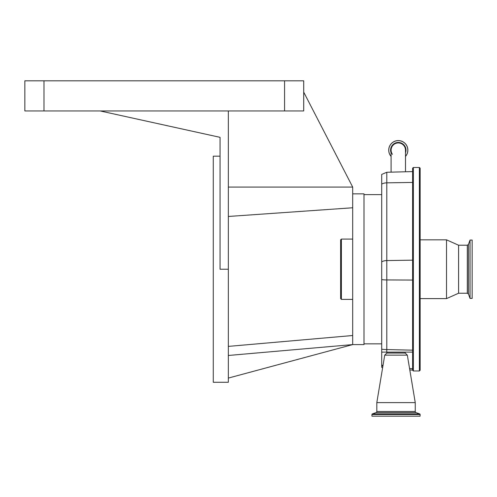<?xml version="1.0" encoding="UTF-8"?>
<svg xmlns="http://www.w3.org/2000/svg" width="497" height="497" viewBox="0 0 497 497"><rect width="100%" height="100%" fill="white"/><g stroke="black" fill="none" stroke-linecap="round" stroke-linejoin="round"><path stroke-width="0.75" d="M472.15 298.393L472.15 240.057L470.038 240.057L470.038 298.393L472.15 298.393M470.038 240.057L468.447 244.431L468.447 294.025L467.317 293.23L458.582 293.23L458.582 245.22L446.523 239.834L420.145 239.834L420.145 220.941M458.582 293.23L446.523 298.616L446.523 239.834M420.145 349.919L420.145 203.944M420.145 370.215L420.145 168.234L419.393 167.483L419.393 370.973L420.145 370.215L420.145 329.033M420.145 209.417L420.145 186.437M446.523 298.616L420.145 298.616L420.145 317.508M420.145 168.234L420.145 176.019M412.609 351.826L412.609 168.234L413.361 167.483L413.361 370.973L412.609 370.215L412.609 352.131L386.747 352.131L412.609 352.131M398.29 142.95A7.2 7.2 0 0 1 405.49 150.144A7.2 7.2 0 0 0 398.29 142.95A7.2 7.2 0 0 0 391.096 150.144A7.2 7.2 0 0 1 398.29 142.95A7.2 7.2 0 0 0 392.45 154.35A7.2 7.2 0 0 1 391.096 150.144L391.096 172.148M391.096 156.456A9.573 9.573 0 0 1 398.29 140.576A9.573 9.573 0 0 1 405.49 156.456M412.609 182.436L386.79 182.834L386.79 172.266L381.708 174.416L381.708 352.131L386.747 352.131L386.79 349.565L412.609 350.174M409.578 368.588L412.609 368.693M382.895 366.109L381.708 364.779L381.708 367.24L382.584 367.979M381.708 364.779L381.708 352.131M352.696 193.861L363.997 193.861L363.997 344.595L352.696 344.595L228.34 378.08M303.704 92.113L352.696 187.077L352.696 344.595L228.34 355.473M352.696 299.374L341.389 299.374L341.389 239.082L352.696 239.082M341.389 299.374L340.638 298.616L340.638 239.834L341.389 239.082M284.564 110.955L284.564 80.812L303.704 80.812L303.704 110.955L228.34 110.955L228.34 382.274L213.269 382.274L213.269 156.176L220.047 156.176M228.34 110.955L100.214 110.955L220.047 137.334L220.047 269.225L228.34 269.225M100.214 110.955L24.85 110.955L24.85 80.812L284.564 80.812M352.696 187.077L228.34 187.077M228.34 216.468L352.696 207.771M228.34 346.39L352.696 335.512M386.983 352.131L386.815 353.056L405.248 353.056L407.335 355.144L415.25 402.626L376.813 402.626L384.728 355.144L407.335 355.144M405.074 352.131L405.248 353.056M386.815 353.056L384.728 355.144M376.813 402.626L376.813 411.466L415.25 411.466L415.25 402.626M376.813 411.466A1.205 1.205 0 0 1 376.018 412.597L372.346 413.933L419.71 413.933L416.039 412.597A1.205 1.205 0 0 1 415.25 411.466M372.346 413.933A0.603 0.603 0 0 0 371.949 414.504L371.949 416.188L420.108 416.188L420.108 414.504A0.603 0.603 0 0 0 419.71 413.933M467.317 293.23L467.317 245.22L458.582 245.22M391.096 152.865A7.691 7.691 0 0 1 398.29 142.453A7.691 7.691 0 0 1 405.49 152.865M391.096 156.381A9.524 9.524 0 0 1 398.29 140.626A9.524 9.524 0 0 1 405.49 156.381M388.722 150.144A9.573 9.573 0 0 1 398.29 140.576A9.573 9.573 0 0 1 407.863 150.144M381.708 184.101A7.536 4.43 180 0 1 386.79 182.834L386.79 260.565L412.609 260.167M381.708 261.826A7.536 4.43 180 0 1 386.79 260.565L386.79 279.941L412.609 280.06M381.708 279.581A7.536 1.267 180 0 0 386.79 279.941L386.79 349.565A7.536 1.267 0 0 1 381.708 349.198M381.708 365.469A7.536 6.97 0 0 0 382.864 366.32M43.991 110.955L43.991 80.812M376.018 412.597L416.039 412.597M371.949 414.504L420.108 414.504M468.447 294.025L470.038 298.393M468.447 244.431L467.317 245.22M419.393 370.973L413.361 370.973M419.393 167.483L413.361 167.483M405.49 171.776L405.49 150.144M386.79 172.266L412.609 171.589M409.808 369.992L412.609 370.066M363.997 343.837L381.708 343.837M363.997 194.613L381.708 194.613"/></g></svg>
